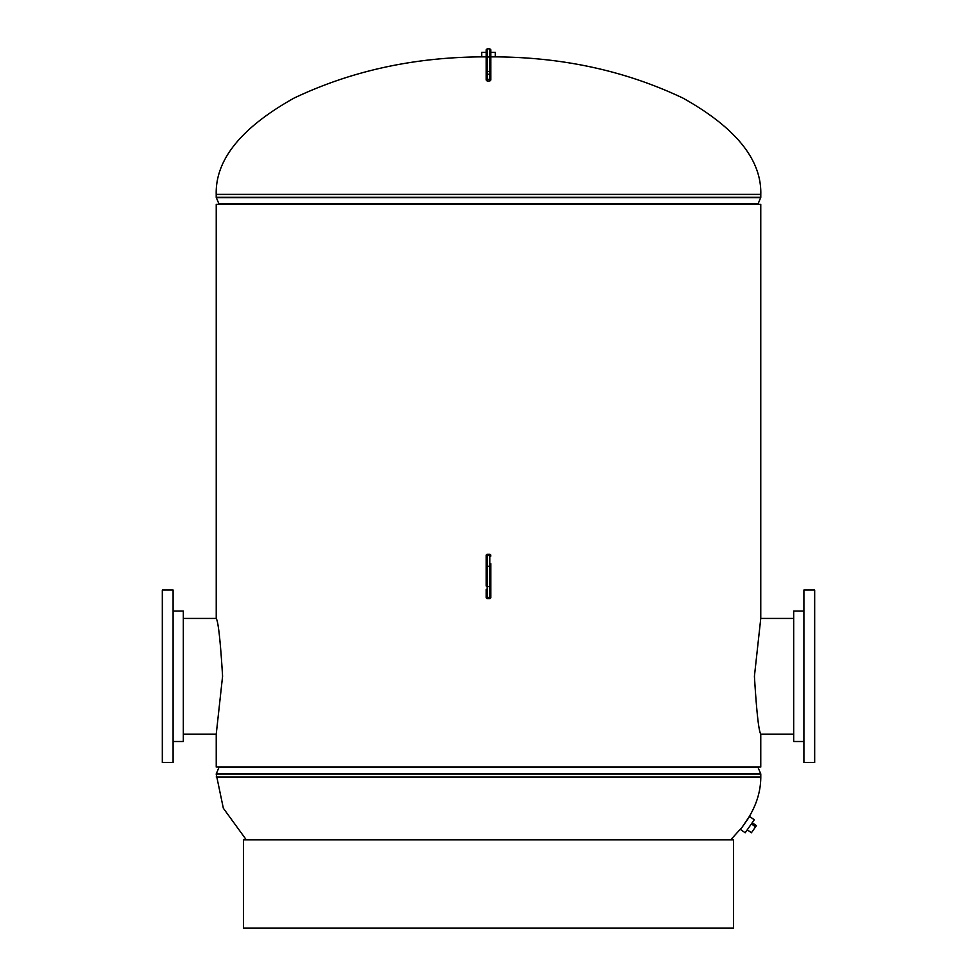 <?xml version="1.0" encoding="UTF-8"?>
<svg xmlns="http://www.w3.org/2000/svg" width="977" height="977" viewBox="0 0 977 977"><rect width="100%" height="100%" fill="white"/><g stroke="black" fill="none" stroke-linecap="round" stroke-linejoin="round"><path stroke-width="1.47" d="M222.585 676.279C220.436 641.022 218.311 621.738 216.235 618.429C218.298 621.641 220.423 640.924 222.585 676.255L216.235 734.142L216.235 767.043L760.765 767.043L760.765 734.142L793.69 734.142M754.415 676.279C756.564 711.549 758.689 730.833 760.765 734.142C758.702 730.918 756.577 711.647 754.415 676.304L760.765 618.429L760.765 204.315L216.235 204.315L216.235 618.429L183.31 618.429M494.167 56.861C562.789 57.13 625.744 70.894 683.033 98.14C735.754 127.645 761.669 159.727 760.79 194.399L760.79 197.244A0.904 0.904 0 0 1 760.717 197.598L216.283 197.598L218.982 203.961A0.904 0.904 0 0 1 219.043 204.315M482.833 56.861C414.211 57.13 351.256 70.894 293.967 98.14C241.246 127.645 215.331 159.727 216.21 194.399L216.21 197.244A0.904 0.904 0 0 0 216.283 197.598M757.957 204.315A0.904 0.904 0 0 1 758.018 203.961L760.717 197.598M741.335 828.362L748.809 817.322C756.772 804.169 760.765 790.723 760.79 776.971L760.79 774.126A0.904 0.904 0 0 0 760.717 773.772L758.018 767.397A0.904 0.904 0 0 1 757.957 767.043M246.277 839.805L223.33 808.223L216.21 774.126A0.904 0.904 0 0 1 216.283 773.772L760.717 773.772M730.723 839.805L740.993 828.459M219.043 767.043A0.904 0.904 0 0 1 218.982 767.397L216.283 773.772M486.228 71.48L486.228 49.754L486.228 52.318L481.698 52.318L481.698 56.861L486.228 56.861M490.772 56.861L495.302 56.861L495.302 52.318L490.772 52.318L490.772 49.754L490.772 80.077L489.856 80.993L489.856 79.369L487.144 79.369L487.144 80.896M749.176 817.175L740.517 829.522L745.17 832.77L754.293 819.776L749.64 816.516L749.176 817.175M803.9 741.519L793.69 741.519L793.69 611.052L803.9 611.052M814.671 615.315L814.671 590.059L803.9 590.059L803.9 762.512L814.671 762.512L814.671 615.315M814.671 744.352L814.671 608.207M753.157 821.388L746.294 831.158M752.681 823.049L756.393 825.663L755.563 826.847L751.838 824.246M755.563 826.847L751.423 832.746L747.698 830.145M490.772 563.631L490.772 597.655A0.904 0.904 0 0 1 489.856 598.571L487.144 598.571A0.904 0.904 0 0 1 486.228 597.655L486.228 589.265M489.856 598.571A0.904 0.904 0 0 0 490.772 597.655A0.904 0.904 0 0 1 489.856 598.571L489.856 554.325A0.904 0.904 0 0 1 490.772 555.229A0.904 0.904 0 0 0 489.856 554.325L487.144 554.325A0.904 0.904 0 0 0 486.228 555.229L486.228 556.157A0.904 0.672 0 0 1 487.144 555.486L487.144 598.571A0.904 0.904 0 0 1 486.228 597.655M490.772 566.233L490.772 597.655M490.772 585.907A0.904 0.672 180 0 1 489.856 586.579L487.144 586.579A0.904 0.672 0 0 1 486.228 585.907L486.228 556.157M486.228 596.3L486.228 596.727A0.904 0.672 0 0 0 487.144 597.411L489.856 597.411A0.904 0.672 0 0 0 490.772 596.727M490.772 68.744L490.772 71.48M490.772 56.226L490.772 63.285M486.228 52.611L486.228 61.38M490.772 79.113L489.856 79.369L489.856 48.85L487.144 48.85L486.228 49.754L486.228 60.134M486.228 68.744L486.228 80.077L486.228 71.663L487.144 71.272L487.144 79.369L486.228 79.113M243.444 928.15L733.556 928.15L733.556 839.805L243.444 839.805L243.444 928.15M173.1 611.052L183.31 611.052L183.31 741.519L173.1 741.519M162.329 590.059L162.329 762.512L173.1 762.512L173.1 590.059L162.329 590.059M162.329 608.207L162.329 744.352M490.772 51.634L490.772 49.754L490.772 51.634M760.79 194.399L216.21 194.399M758.018 203.961L218.982 203.961M760.79 197.244L216.21 197.244M218.982 767.397L758.018 767.397M216.21 776.971L760.79 776.971M216.21 774.126L760.79 774.126M490.772 556.157A0.904 0.672 180 0 0 489.856 555.486L487.144 555.486L487.144 554.325A0.904 0.904 0 0 0 486.228 555.229M490.772 566.99A0.904 0.672 180 0 0 489.856 566.318L487.144 566.318A0.904 0.672 0 0 0 486.228 566.99M490.772 555.229A0.904 0.904 0 0 0 489.856 554.325M490.772 74.252L486.228 74.252M490.772 71.663L487.144 71.272L487.144 48.85L489.856 48.85L490.772 49.754L489.856 48.85M489.856 80.896L487.144 80.993L486.228 80.077M490.772 57.008L486.228 57.008M793.69 618.429L760.765 618.429M183.31 734.142L216.235 734.142M487.144 48.85L486.228 49.754"/></g></svg>
